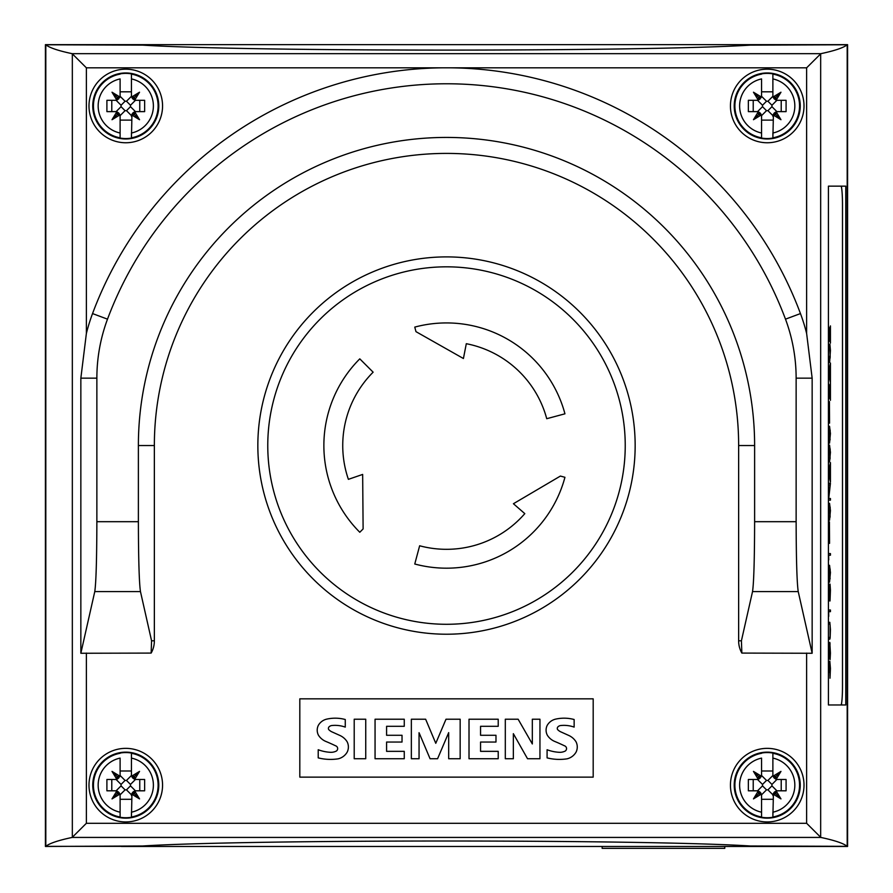 <?xml version="1.0" encoding="UTF-8"?>
<svg xmlns="http://www.w3.org/2000/svg" width="893" height="893" viewBox="0 0 893 893"><rect width="100%" height="100%" fill="white"/><g stroke="black" fill="none" stroke-linecap="round" stroke-linejoin="round"><path stroke-width="1.34" d="M257.843 445.551A188.657 188.657 0 0 1 446.5 256.894A188.657 188.657 0 0 1 635.157 445.551A188.657 188.657 0 0 1 446.5 634.22A188.657 188.657 0 0 1 257.843 445.551M466.302 343.705L463.422 358.517L466.302 343.705A103.767 103.767 0 0 1 546.728 418.705L564.945 413.816A122.631 122.631 0 0 0 414.765 327.106L415.982 331.66L463.422 358.517M323.869 445.551A122.631 122.631 0 0 0 359.79 532.261L363.116 528.935L362.658 474.429L348.393 479.34A103.767 103.767 0 0 1 373.129 372.18L359.79 358.852A122.631 122.631 0 0 0 323.869 445.551M524.805 513.631A103.767 103.767 0 0 1 419.643 545.779L414.765 564.008A122.631 122.631 0 0 0 564.945 477.297L560.391 476.069L513.419 503.73L524.805 513.631L513.419 503.73M348.393 479.34L362.658 474.429M741.86 653.084A24.535 24.535 0 0 1 738.645 640.794L738.645 445.551A292.145 292.145 0 0 0 446.5 153.406A292.145 292.145 0 0 0 154.355 445.551L154.355 640.794A24.535 24.535 0 0 1 151.14 653.084L80.85 653.263L80.85 378.163L86.375 333.457A184.873 184.873 0 0 1 92.537 313.577A377.761 377.761 0 0 1 441.856 67.823L451.144 67.823A377.761 377.761 0 0 1 800.463 313.577A184.873 184.873 0 0 1 806.625 333.457L812.15 378.163L812.15 653.263L741.86 653.084L741.413 640.794L752.531 591.601L798.23 591.601C796.936 582.928 796.232 559.621 796.132 521.691L796.132 378.163A168.9 168.9 0 0 0 785.483 319.158A361.788 361.788 0 0 0 107.506 319.158A168.9 168.9 0 0 0 96.868 378.163L96.868 521.691C96.768 559.621 96.064 582.928 94.77 591.601L80.85 653.263M162.559 785.148A36.792 36.792 0 0 1 125.779 821.94A36.792 36.792 0 0 1 88.987 785.148A36.792 36.792 0 0 1 125.779 748.356A36.792 36.792 0 0 1 162.559 785.148M162.559 105.966A36.792 36.792 0 0 1 125.779 142.757A36.792 36.792 0 0 1 88.987 105.966A36.792 36.792 0 0 1 125.779 69.174A36.792 36.792 0 0 1 162.559 105.966M804.013 785.148A36.792 36.792 0 0 1 767.221 821.94A36.792 36.792 0 0 1 730.441 785.148A36.792 36.792 0 0 1 767.221 748.356A36.792 36.792 0 0 1 804.013 785.148M804.013 105.966A36.792 36.792 0 0 1 767.221 142.757A36.792 36.792 0 0 1 730.441 105.966A36.792 36.792 0 0 1 767.221 69.174A36.792 36.792 0 0 1 804.013 105.966M602.15 846.464L602.15 848.35L724.77 848.35L724.77 846.464M840.916 704.968L828.425 704.968L828.425 186.146L840.916 186.146A18.865 1.574 -90 0 1 842.49 205.01L842.49 686.103A18.865 1.574 -90 0 1 840.916 704.968M828.425 348.817L828.883 344.229L828.492 355.068L829.162 360.705L830.2 357.312L829.91 344.229L830.434 350.424L829.642 362.368L828.425 356.787M828.425 387.607L828.972 384.314L830.3 396.793L830.434 383.164L830.434 400.321L828.95 386.022L828.883 398.825L828.425 395.566M828.425 431.152L829.541 426.274L830.434 433.496L829.541 443.129L828.425 438.251M828.425 471.861L830.434 462.619L830.434 482.053L828.425 472.81M828.425 508.24L829.541 503.362L830.434 510.584L829.541 520.217L828.425 515.339M830.244 555.234L830.244 553.571L828.425 553.571L830.434 553.571L830.434 555.234L828.626 555.234L828.749 559.889L828.425 554.698M828.425 587.795L828.871 585.272L829.251 589.614L830.032 584.122L830.434 590.173L830.032 600.967L829.251 595.475L828.871 599.795L828.425 597.283M830.066 624.933L829.642 622.332L828.425 622.332L829.831 622.332L830.434 629.554L830.133 637.993L829.831 639.176L828.425 639.176L829.642 639.176L830.066 636.575M829.642 637.513L828.425 637.513L829.831 637.513L830.11 636.374L830.11 625.145L829.831 623.995L828.425 623.995L829.642 623.995M828.425 662.628L829.128 669.326L829.831 661.222L830.434 668.433L830.01 678.211L830.021 663.666L829.273 672.496L828.492 665.285L828.492 675.733M828.503 644.266L828.682 657.516L829.82 642.391L830.434 653.14L830.099 659.559L829.843 644.054L829.072 657.996L828.659 659.201L828.425 655.462M830.244 611.672L830.244 610.008L828.425 610.008L830.434 610.008L830.434 611.672L828.626 611.672L828.749 616.337L828.425 611.136M828.425 570.18L829.541 565.302L830.434 572.525L829.541 582.158L828.425 577.28M829.564 543.357L829.43 521.858L829.43 543.357M828.737 498.484L830.244 483.303L828.425 483.303L830.434 483.303L828.737 498.484L830.434 498.484L830.434 500.158L828.425 500.158L830.244 500.158L830.244 498.484M828.425 499.198L830.055 484.966L828.425 484.966L829.865 484.966M828.425 449.96L829.541 445.094L830.434 452.316L829.541 461.938L828.425 457.071M829.564 423.137L829.43 401.638L829.43 423.137M828.425 372.292L830.434 363.049L830.434 382.483L828.425 373.241M828.425 330.354L828.972 327.061L830.3 339.541L830.434 325.9L830.434 343.068L828.95 328.769L828.883 341.572L828.425 338.313M829.162 360.705L828.492 358.004M830.055 346.908L829.91 345.345M829.15 362.368L830.11 358.004M828.548 346.908L828.693 345.345M828.782 384.314L829.162 385.519M829.463 390.04L828.983 385.519M830.3 396.793L829.954 395.208M830.244 398.311L830.244 396.793M828.458 386.769L828.771 386.022M828.771 397.139L828.458 396.358M828.693 398.457L828.693 397.139M829.251 427.948L828.492 435.829L829.541 441.466L830.211 430.683L829.541 427.948L828.771 429.12M828.581 429.12L828.447 430.214M828.447 439.2L828.771 440.282M828.581 440.282L829.251 441.466M830.155 430.236L829.251 426.274M829.251 443.129L830.155 439.166M829.798 477.387L829.798 467.273L828.726 472.33L829.798 477.387L828.726 472.33M828.537 472.33L829.798 467.273M829.753 467.273L830.434 464.338M830.244 481.182L829.753 477.387M830.244 464.338L830.244 463.478M829.251 505.025L828.581 515.808L829.251 518.554L830.021 517.371L830.211 507.771L829.541 505.025L828.771 506.208M828.581 506.208L828.447 507.302M828.447 516.288L828.771 517.371M828.581 517.371L829.251 518.554M830.155 507.324L829.251 503.362M829.251 520.217L830.155 516.254M828.838 586.991L828.693 598.109L828.838 586.991M829.999 585.786L829.307 592.037L829.764 599.303L829.999 585.786M829.608 586.679L829.764 585.786M829.418 586.679L829.318 587.94M829.217 589.614L829.162 591.177M829.162 593.912L829.217 595.475M829.318 597.116L829.608 598.388M829.418 598.388L829.764 599.303M828.994 588.007L828.659 585.272M830.144 586.668L829.731 584.122M829.731 600.967L830.144 598.41M828.659 599.795L828.994 597.093M829.128 669.326L828.425 664.403M830.11 664.47L829.686 661.389M830.01 677.095L830.155 675.309M829.262 664.515L829.742 662.907M829.084 670.743L829.084 669.326M830.077 644.054L829.82 642.391M830.099 657.293L830.177 655.529M829.508 644.913L829.843 644.054M828.659 659.201L829.173 656.768M829.251 566.977L828.492 574.858L829.541 580.495L830.211 569.712L829.541 566.977L828.771 568.149M828.581 568.149L828.447 569.243M828.447 578.229L828.771 579.311M828.581 579.311L829.251 580.495M830.155 569.265L829.251 565.302M829.251 582.158L830.155 578.195M829.251 446.757L828.581 457.529L829.251 460.275L830.021 459.102L830.211 449.503L829.541 446.757L828.771 447.929M828.581 447.929L828.447 449.023M828.447 458.009L828.771 459.102M828.581 459.102L829.251 460.275M830.155 449.056L829.251 445.094M829.251 461.938L830.155 457.986M829.798 377.817L829.798 367.715L828.726 372.761L829.798 377.817L828.726 372.761M828.537 372.761L829.798 367.715M829.753 367.715L830.434 364.768M830.244 381.612L829.753 377.817M830.244 364.768L830.244 363.909M828.782 327.061L829.162 328.267M829.463 332.788L828.983 328.267M830.3 339.541L829.954 337.945M830.244 341.048L830.244 339.541M828.458 329.517L828.771 328.769M828.771 339.876L828.458 339.106M828.693 341.193L828.693 339.876M121.359 846.464L847.58 846.464L847.58 44.65L45.42 44.65L45.42 846.464L142.757 845.984C247.082 839.353 645.996 839.353 750.265 845.984L847.189 846.341L847.189 44.773L750.265 45.13C645.996 51.761 247.082 51.761 142.757 45.13L45.811 44.773L45.811 846.341L121.359 846.341M86.375 333.457L86.375 67.823L72.166 53.68C58.235 50.722 49.45 47.753 45.811 44.773M847.189 44.773C843.539 47.753 834.754 50.722 820.834 53.68L806.625 67.823L806.625 333.457M45.811 846.341C49.45 843.36 58.235 840.391 72.166 837.433L86.375 823.29L86.375 653.084M773.55 98.007L772.88 95.584L772.88 73.873A32.583 32.583 0 0 0 761.562 73.873L761.562 74.119A32.349 32.349 0 0 0 761.562 137.812L761.562 116.347A4.722 4.722 0 0 0 761.349 114.929L753.469 119.718L758.257 111.837A4.722 4.722 0 0 0 756.851 111.625L748.356 111.625L748.356 100.306L756.851 100.306A4.722 4.722 0 0 0 758.257 100.083L753.469 92.213L761.349 97.002A4.722 4.722 0 0 0 761.562 95.584L761.562 78.919A27.638 27.638 0 0 0 761.562 133.012L761.562 138.058A32.583 32.583 0 0 0 772.88 138.058L773.416 114.159M753.469 119.718L758.525 114.672L761.349 114.929L760.189 113.009L758.525 114.672L758.257 111.837L760.189 113.009M761.562 116.347L760.892 113.913M756.851 111.625L759.028 112.161M753.223 111.625L753.223 100.306M756.851 100.306L759.273 99.636M762.51 105.251L762.51 106.68L766.507 110.676L767.935 110.676L771.943 106.68L771.943 105.251L767.935 101.244L766.507 101.244L762.51 105.251L757.51 100.262M772.88 91.812L761.562 91.812M761.026 97.772L761.562 95.584M753.469 92.213L758.525 97.259L761.349 97.002L758.257 100.083L758.525 97.259L760.189 98.922M761.562 120.12L772.88 120.12M772.88 95.584A4.722 4.722 0 0 0 773.104 97.002L780.973 92.213L776.184 100.083A4.722 4.722 0 0 0 777.602 100.306L786.086 100.306L786.086 111.625L777.602 111.625A4.722 4.722 0 0 0 776.184 111.837L780.973 119.718L774.264 113.009L776.184 111.837L775.928 114.672L773.104 114.929A4.722 4.722 0 0 0 772.88 116.347M777.602 111.625L775.18 112.295M780.973 119.718L773.104 114.929L774.264 113.009M780.973 92.213L775.928 97.259L773.104 97.002L774.264 98.922L775.928 97.259L776.184 100.083L774.264 98.922M777.602 100.306L775.425 99.77M781.219 100.306L781.219 111.625M772.88 73.873L772.88 74.119A32.349 32.349 0 0 1 772.88 137.812L772.88 133.012A27.638 27.638 0 0 0 772.88 78.919M767.221 72.958A33.008 33.008 0 0 1 800.24 105.966A33.008 33.008 0 0 1 767.221 138.973A33.008 33.008 0 0 1 734.213 105.966A33.008 33.008 0 0 1 767.221 72.958M773.55 777.2L772.88 774.767L772.88 753.056A32.583 32.583 0 0 0 761.562 753.056L761.562 753.301A32.349 32.349 0 0 0 761.562 816.995L761.562 795.529A4.722 4.722 0 0 0 761.349 794.111L753.469 798.9L758.257 791.031A4.722 4.722 0 0 0 756.851 790.807L748.356 790.807L748.356 779.489L756.851 779.489A4.722 4.722 0 0 0 758.257 779.276L753.469 771.396L761.349 776.184A4.722 4.722 0 0 0 761.562 774.767L761.562 758.101A27.638 27.638 0 0 0 761.562 812.195L761.562 817.24A32.583 32.583 0 0 0 772.88 817.24L773.416 793.341M753.469 798.9L758.525 793.855L761.349 794.111L760.189 792.191L758.525 793.855L758.257 791.031L760.189 792.191M761.562 795.529L760.892 793.107M756.851 790.807L759.028 791.343M753.223 790.807L753.223 779.489M756.851 779.489L759.273 778.819M762.51 784.434L762.51 785.862L766.507 789.87L767.935 789.87L771.943 785.862L771.943 784.434L767.935 780.426L766.507 780.426L762.51 784.434L757.51 779.444M772.88 770.994L761.562 770.994M761.026 776.955L761.562 774.767M753.469 771.396L758.525 776.441L761.349 776.184L758.257 779.276L758.525 776.441L760.189 778.104M761.562 799.302L772.88 799.302M772.88 774.767A4.722 4.722 0 0 0 773.104 776.184L780.973 771.396L776.184 779.276A4.722 4.722 0 0 0 777.602 779.489L786.086 779.489L786.086 790.807L777.602 790.807A4.722 4.722 0 0 0 776.184 791.031L780.973 798.9L774.264 792.191L776.184 791.031L775.928 793.855L773.104 794.111A4.722 4.722 0 0 0 772.88 795.529M777.602 790.807L775.18 791.477M780.973 798.9L773.104 794.111L774.264 792.191M780.973 771.396L775.928 776.441L773.104 776.184L774.264 778.104L775.928 776.441L776.184 779.276L774.264 778.104M777.602 779.489L775.425 778.953M781.219 779.489L781.219 790.807M772.88 753.056L772.88 753.301A32.349 32.349 0 0 1 772.88 816.995L772.88 812.195A27.638 27.638 0 0 0 772.88 758.101M767.221 752.14A33.008 33.008 0 0 1 800.24 785.148A33.008 33.008 0 0 1 767.221 818.155A33.008 33.008 0 0 1 734.213 785.148A33.008 33.008 0 0 1 767.221 752.14M132.108 98.007L131.438 95.584L131.438 73.873A32.583 32.583 0 0 0 120.108 73.873L120.108 74.119A32.349 32.349 0 0 0 120.108 137.812L120.108 116.347A4.722 4.722 0 0 0 119.896 114.929L112.016 119.718L116.816 111.837A4.722 4.722 0 0 0 115.398 111.625L106.903 111.625L106.903 100.306L115.398 100.306A4.722 4.722 0 0 0 116.816 100.083L112.016 92.213L119.896 97.002A4.722 4.722 0 0 0 120.108 95.584L120.108 78.919A27.638 27.638 0 0 0 120.108 133.012L120.108 138.058A32.583 32.583 0 0 0 131.438 138.058L131.963 114.159M112.016 119.718L117.072 114.672L119.896 114.929L118.736 113.009L117.072 114.672L116.816 111.837L118.736 113.009M120.108 116.347L119.439 113.913M115.398 111.625L117.575 112.161M111.781 111.625L111.781 100.306M115.398 100.306L117.82 99.636M121.057 105.251L121.057 106.68L125.065 110.676L126.493 110.676L130.49 106.68L130.49 105.251L126.493 101.244L125.065 101.244L121.057 105.251L116.068 100.262M131.438 91.812L120.108 91.812M119.584 97.772L120.108 95.584M112.016 92.213L117.072 97.259L119.896 97.002L116.816 100.083L117.072 97.259L118.736 98.922M120.108 120.12L131.438 120.12M131.438 95.584A4.722 4.722 0 0 0 131.651 97.002L139.531 92.213L134.731 100.083A4.722 4.722 0 0 0 136.149 100.306L144.644 100.306L144.644 111.625L136.149 111.625A4.722 4.722 0 0 0 134.731 111.837L139.531 119.718L132.811 113.009L134.731 111.837L134.475 114.672L131.651 114.929A4.722 4.722 0 0 0 131.438 116.347M136.149 111.625L133.727 112.295M139.531 119.718L131.651 114.929L132.811 113.009M139.531 92.213L134.475 97.259L131.651 97.002L132.811 98.922L134.475 97.259L134.731 100.083L132.811 98.922M136.149 100.306L133.972 99.77M139.766 100.306L139.766 111.625M131.438 73.873L131.438 74.119A32.349 32.349 0 0 1 131.438 137.812L131.438 133.012A27.638 27.638 0 0 0 131.438 78.919M125.779 72.958A33.008 33.008 0 0 1 158.787 105.966A33.008 33.008 0 0 1 125.779 138.973A33.008 33.008 0 0 1 92.76 105.966A33.008 33.008 0 0 1 125.779 72.958M132.108 777.2L131.438 774.767L131.438 753.056A32.583 32.583 0 0 0 120.108 753.056L120.108 753.301A32.349 32.349 0 0 0 120.108 816.995L120.108 795.529A4.722 4.722 0 0 0 119.896 794.111L112.016 798.9L116.816 791.031A4.722 4.722 0 0 0 115.398 790.807L106.903 790.807L106.903 779.489L115.398 779.489A4.722 4.722 0 0 0 116.816 779.276L112.016 771.396L119.896 776.184A4.722 4.722 0 0 0 120.108 774.767L120.108 758.101A27.638 27.638 0 0 0 120.108 812.195L120.108 817.24A32.583 32.583 0 0 0 131.438 817.24L131.963 793.341M112.016 798.9L117.072 793.855L119.896 794.111L118.736 792.191L117.072 793.855L116.816 791.031L118.736 792.191M120.108 795.529L119.439 793.107M115.398 790.807L117.575 791.343M111.781 790.807L111.781 779.489M115.398 779.489L117.82 778.819M121.057 784.434L121.057 785.862L125.065 789.87L126.493 789.87L130.49 785.862L130.49 784.434L126.493 780.426L125.065 780.426L121.057 784.434L116.068 779.444M131.438 770.994L120.108 770.994M119.584 776.955L120.108 774.767M112.016 771.396L117.072 776.441L119.896 776.184L116.816 779.276L117.072 776.441L118.736 778.104M120.108 799.302L131.438 799.302M131.438 774.767A4.722 4.722 0 0 0 131.651 776.184L139.531 771.396L134.731 779.276A4.722 4.722 0 0 0 136.149 779.489L144.644 779.489L144.644 790.807L136.149 790.807A4.722 4.722 0 0 0 134.731 791.031L139.531 798.9L132.811 792.191L134.731 791.031L134.475 793.855L131.651 794.111A4.722 4.722 0 0 0 131.438 795.529M136.149 790.807L133.727 791.477M139.531 798.9L131.651 794.111L132.811 792.191M139.531 771.396L134.475 776.441L131.651 776.184L132.811 778.104L134.475 776.441L134.731 779.276L132.811 778.104M136.149 779.489L133.972 778.953M139.766 779.489L139.766 790.807M131.438 753.056L131.438 753.301A32.349 32.349 0 0 1 131.438 816.995L131.438 812.195A27.638 27.638 0 0 0 131.438 758.101M125.779 752.14A33.008 33.008 0 0 1 158.787 785.148A33.008 33.008 0 0 1 125.779 818.155A33.008 33.008 0 0 1 92.76 785.148A33.008 33.008 0 0 1 125.779 752.14M532.328 719.222L539.952 719.222L539.952 758.737L527.529 758.737L513.352 733.678L513.352 758.737L505.304 758.737L505.304 719.222L518.13 719.222L532.328 743.958L532.328 719.222M460.163 758.737L448.688 758.737L448.688 732.628L437.581 758.737L430.069 758.737L419.051 732.707L419.051 758.737L411.349 758.737L411.349 719.222L425.637 719.222L435.773 743.3L445.998 719.222L460.163 719.222L460.163 758.737M354.208 719.222L365.739 719.222L365.739 758.737L354.208 758.737L354.208 719.222M326.972 719.077A38.444 38.444 0 0 1 345.267 719.512L345.267 727.103A30.853 30.853 0 0 0 331.928 725.518A4.655 4.655 0 0 0 328.836 727.103A2.333 2.333 0 0 0 328.657 729.503A10.526 10.526 0 0 0 332.408 732.081L339.507 735.285A16.666 16.666 0 0 1 347.131 741.759A11.52 11.52 0 0 1 347.21 752.062A14.154 14.154 0 0 1 338.19 758.827A50.399 50.399 0 0 1 318.209 757.878L318.209 749.74A40.955 40.955 0 0 0 330.231 752.297A11.654 11.654 0 0 0 335.556 751.404A2.925 2.925 0 0 0 335.556 745.789A182.596 182.596 0 0 0 326.135 741.558A16.041 16.041 0 0 1 318.466 735.229A10.816 10.816 0 0 1 318.354 725.328A13.094 13.094 0 0 1 326.972 719.077M402.029 735.285L402.029 742.038L386.591 742.038L386.591 751.348L404.261 751.348L404.261 758.737L375.06 758.737L375.06 719.222L404.261 719.222L404.261 726.299L386.591 726.299L386.591 735.285L402.029 735.285M495.983 735.285L495.983 742.038L480.557 742.038L480.557 751.348L498.216 751.348L498.216 758.737L469.015 758.737L469.015 719.222L498.216 719.222L498.216 726.299L480.557 726.299L480.557 735.285L495.983 735.285M555.848 719.077A38.444 38.444 0 0 1 574.143 719.512L574.143 727.103A30.853 30.853 0 0 0 560.804 725.518A4.655 4.655 0 0 0 557.712 727.103A2.333 2.333 0 0 0 557.545 729.503A10.526 10.526 0 0 0 561.295 732.081L568.394 735.285A16.666 16.666 0 0 1 576.007 741.759A11.52 11.52 0 0 1 576.097 752.062A14.154 14.154 0 0 1 567.077 758.827A50.399 50.399 0 0 1 547.085 757.878L547.085 749.74A40.955 40.955 0 0 0 559.118 752.297A11.654 11.654 0 0 0 564.443 751.404A2.925 2.925 0 0 0 564.443 745.789A182.596 182.596 0 0 0 555.022 741.558A16.041 16.041 0 0 1 547.342 735.229A10.816 10.816 0 0 1 547.23 725.328A13.094 13.094 0 0 1 555.848 719.077M593.186 698.839L593.186 777.133L299.814 777.133L299.814 698.839L593.186 698.839M841.586 187.932L841.586 186.146L828.425 186.146L845.771 186.146L845.771 704.968L828.425 704.968L841.586 704.968L841.586 703.182M752.531 591.601C753.826 582.928 754.518 559.621 754.618 521.691L754.618 445.551A308.118 308.118 0 0 0 446.5 137.433A308.118 308.118 0 0 0 138.382 445.551L138.382 521.691C138.482 559.621 139.174 582.928 140.469 591.601L151.576 640.794L151.14 653.084M738.645 640.794L741.413 640.794M812.15 653.263L798.23 591.601M806.625 653.084L806.625 823.29L820.834 837.433C834.754 840.391 843.539 843.36 847.189 846.341M267.766 445.551A178.734 178.734 0 0 1 446.5 266.828A178.734 178.734 0 0 1 625.234 445.551A178.734 178.734 0 0 1 446.5 624.285A178.734 178.734 0 0 1 267.766 445.551M820.834 53.68L72.166 53.68M72.333 53.781L72.333 837.333M757.51 111.67L762.51 106.68M761.517 96.254L766.507 101.244M767.935 101.244L772.936 96.254M772.936 115.677L767.935 110.676M766.507 110.676L761.517 115.677M776.932 100.262L771.943 105.251M771.943 106.68L776.932 111.67M757.51 790.852L762.51 785.862M761.517 775.437L766.507 780.426M767.935 780.426L772.936 775.437M772.936 794.859L767.935 789.87M766.507 789.87L761.517 794.859M776.932 779.444L771.943 784.434M771.943 785.862L776.932 790.852M116.068 111.67L121.057 106.68M120.064 96.254L125.065 101.244M126.493 101.244L131.483 96.254M131.483 115.677L126.493 110.676M125.065 110.676L120.064 115.677M135.479 100.262L130.49 105.251M130.49 106.68L135.479 111.67M116.068 790.852L121.057 785.862M120.064 775.437L125.065 780.426M126.493 780.426L131.483 775.437M131.483 794.859L126.493 789.87M125.065 789.87L120.064 794.859M135.479 779.444L130.49 784.434M130.49 785.862L135.479 790.852M154.355 445.551L138.382 445.551M738.645 445.551L754.618 445.551M812.15 378.163L796.132 378.163M800.463 313.577L785.483 319.158M94.77 591.601L140.469 591.601M754.618 521.691L796.132 521.691M96.868 521.691L138.382 521.691M80.85 378.163L96.868 378.163M154.355 640.794L151.576 640.794M92.537 313.577L107.506 319.158M86.375 67.823L441.856 67.823M451.144 67.823L806.625 67.823M72.166 837.433L820.834 837.433M806.625 823.29L86.375 823.29M820.667 53.781L820.667 837.333"/></g></svg>
